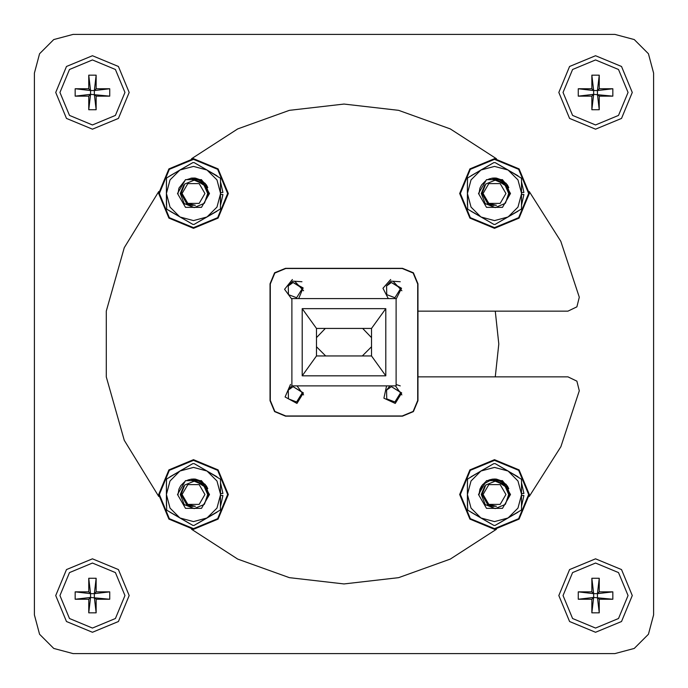 <?xml version="1.0" encoding="UTF-8"?>
<svg xmlns="http://www.w3.org/2000/svg" width="688" height="688" viewBox="0 0 688 688"><rect width="100%" height="100%" fill="white"/><g stroke="black" fill="none" stroke-linecap="round" stroke-linejoin="round"><path stroke-width="1.03" d="M92.45 55.685L66.452 66.452L55.685 92.45L66.452 118.448L92.45 129.215L118.448 118.448L129.215 92.45L118.448 66.452L92.45 55.685M595.55 55.685L569.552 66.452L558.785 92.45L569.552 118.448L595.55 129.215L621.548 118.448L632.315 92.45L621.548 66.452L595.55 55.685M595.55 558.785L569.552 569.552L558.785 595.55L569.552 621.548L595.55 632.315L621.548 621.548L632.315 595.55L621.548 569.552L595.55 558.785M92.45 558.785L66.452 569.552L55.685 595.55L66.452 621.548L92.45 632.315L118.448 621.548L129.215 595.55L118.448 569.552L92.45 558.785M495.265 376.895L498.8 344L495.265 311.105M614.9 653.6L634.25 648.414L648.414 634.25L653.6 614.9L653.6 73.1L648.414 53.75L634.25 39.586L614.9 34.4L73.1 34.4L53.75 39.586L39.586 53.75L34.4 73.1L34.4 614.9L39.586 634.25L53.75 648.414L73.1 653.6L614.9 653.6L73.1 653.6M73.1 34.4L614.9 34.4M34.4 614.9L34.4 73.1M653.6 73.1L653.6 614.9M191.548 529.287L237.695 559.103L289.416 577.645L344 583.94L398.584 577.645L450.305 559.103L496.452 529.287M529.278 496.461L560.849 446.71L579.339 390.767L576.922 381.135L567.953 376.895L417.917 376.895L417.917 311.105L567.953 311.105L576.922 306.865L579.339 297.233L560.84 241.29L529.278 191.539M496.461 158.722L450.313 128.897L398.584 110.355L344 104.06L289.416 110.355L237.687 128.897L191.539 158.722M158.713 191.548L124.244 247.68L106.33 311.062L106.33 376.938L124.244 440.32L158.713 496.452M92.45 628.058L115.438 618.538L124.958 595.55L115.438 572.562L92.45 563.042L69.462 572.562L59.942 595.55L69.462 618.538L92.45 628.058M75.19 591.835L88.735 591.835L88.735 578.29L96.165 578.29L96.165 591.835L109.71 591.835L109.71 599.265L96.165 599.265L96.165 612.81L88.735 612.81L88.735 599.265L75.19 599.265L75.19 591.835L90.592 593.692L88.735 591.835M88.735 599.265L90.592 597.408L90.592 593.692L94.308 593.692L94.308 597.408L96.165 599.265M75.19 599.265L90.592 597.408L109.71 599.265M96.165 591.835L94.308 593.692L109.71 591.835M88.735 578.29L90.592 593.692M96.165 578.29L94.308 593.692M88.735 612.81L90.592 597.408M96.165 612.81L94.308 597.408M92.45 124.958L115.438 115.438L124.958 92.45L115.438 69.462L92.45 59.942L69.462 69.462L59.942 92.45L69.462 115.438L92.45 124.958M75.19 88.735L88.735 88.735L88.735 75.19L96.165 75.19L96.165 88.735L109.71 88.735L109.71 96.165L96.165 96.165L96.165 109.71L88.735 109.71L88.735 96.165L75.19 96.165L75.19 88.735L90.592 90.592L88.735 88.735M88.735 96.165L90.592 94.308L90.592 90.592L94.308 90.592L94.308 94.308L96.165 96.165M75.19 96.165L90.592 94.308L109.71 96.165M96.165 88.735L94.308 90.592L109.71 88.735M88.735 75.19L90.592 90.592M96.165 75.19L94.308 90.592M88.735 109.71L90.592 94.308M96.165 109.71L94.308 94.308M595.55 628.058L618.538 618.538L628.058 595.55L618.538 572.562L595.55 563.042L572.562 572.562L563.042 595.55L572.562 618.538L595.55 628.058M578.29 591.835L591.835 591.835L591.835 578.29L599.265 578.29L599.265 591.835L612.81 591.835L612.81 599.265L599.265 599.265L599.265 612.81L591.835 612.81L591.835 599.265L578.29 599.265L578.29 591.835L593.692 593.692L591.835 591.835M591.835 599.265L593.692 597.408L593.692 593.692L597.408 593.692L597.408 597.408L599.265 599.265M578.29 599.265L593.692 597.408L612.81 599.265M599.265 591.835L597.408 593.692L612.81 591.835M591.835 578.29L593.692 593.692M599.265 578.29L597.408 593.692M591.835 612.81L593.692 597.408M599.265 612.81L597.408 597.408M595.55 124.958L618.538 115.438L628.058 92.45L618.538 69.462L595.55 59.942L572.562 69.462L563.042 92.45L572.562 115.438L595.55 124.958M578.29 88.735L591.835 88.735L591.835 75.19L599.265 75.19L599.265 88.735L612.81 88.735L612.81 96.165L599.265 96.165L599.265 109.71L591.835 109.71L591.835 96.165L578.29 96.165L578.29 88.735L593.692 90.592L591.835 88.735M591.835 96.165L593.692 94.308L593.692 90.592L597.408 90.592L597.408 94.308L599.265 96.165M578.29 96.165L593.692 94.308L612.81 96.165M599.265 88.735L597.408 90.592L612.81 88.735M591.835 75.19L593.692 90.592M599.265 75.19L597.408 90.592M591.835 109.71L593.692 94.308M599.265 109.71L597.408 94.308M182.079 494.509L187.781 484.619L199.202 484.619L204.912 494.509L199.202 504.399L187.781 504.399L182.079 494.509M184.651 504.992L195.435 506.308L186.474 504.192L181.021 494.509L184.728 485.014L194.171 481.17L203.596 485.126L207.681 494.509L204.491 504.072M192.588 506.437L191.574 506.316M189.974 505.938L195.435 506.308L190.765 506.153M190.705 506.136L188.194 505.233M193.491 529.339L168.861 519.139L158.661 494.509L168.861 469.878L193.491 459.679L218.122 469.878L228.321 494.509L218.122 519.139L193.491 529.339L218.122 519.139L228.321 494.509L218.122 469.878L193.491 459.679M189.871 523.697L170.031 512.242M166.401 505.964L166.401 483.053M170.031 476.775L189.871 465.32M197.121 465.32L216.961 476.775M220.581 483.053L222.886 493.485L220.581 493.563M220.581 495.455L222.886 495.532L220.581 505.964M216.961 512.242L197.121 523.697M177.47 494.509L185.485 508.38L201.507 508.38L209.513 494.509L201.507 480.628L185.485 480.628L177.47 494.509M183.791 486.072L180.247 494.509L184.178 504.545L194.162 508.621L204.138 504.433L208.455 494.509L202.53 481.944L190.929 479.244L195.28 479.132M192.21 479.08L193.629 479.029M193.835 479.029L202.341 481.806M194.446 479.054L205.153 484.326L208.971 494.509M178.011 494.509L178.88 489.409M178.992 489.099L180.531 486.038M180.72 485.762L184.53 481.884M186.457 480.714L186.912 480.499M187.179 480.37L188.202 479.957M188.374 479.897L191.711 479.132M195.349 479.14L201.55 481.29M201.868 481.488L206.391 485.952L207.81 488.618L192.373 479.072M202.315 483.999L190.929 479.244L194.412 479.054M195.633 479.175L201.464 481.239M166.401 494.509L170.031 480.964L179.946 471.048L192.812 463.617L194.171 463.617L207.036 471.048L193.491 467.419L179.946 471.048L166.53 479.072L166.401 494.509L170.031 508.054L179.946 517.969L193.491 521.599L207.036 517.969L216.952 508.054L220.581 494.509L216.952 480.964L207.036 471.048L220.521 479.252L220.452 509.946L193.99 525.486L192.812 525.4L166.642 510.143L166.401 494.509M177.47 193.5L185.485 207.372L201.507 207.372L209.513 193.5L201.507 179.628L185.485 179.628L177.47 193.5M183.791 185.063L180.247 193.5L184.178 203.536L194.162 207.613L204.138 203.424L208.455 193.5L202.53 180.935L190.929 178.235L202.341 180.798M194.446 178.046L205.153 183.318L208.971 193.5M178.011 193.5L178.88 188.4M178.992 188.091L184.814 180.677M186.448 179.714L191.711 178.123M192.15 178.08L195.254 178.123M195.349 178.132L201.55 180.282M201.868 180.48L206.391 184.943L207.793 187.575M192.373 178.063L207.802 187.6M202.315 182.991L190.929 178.235L194.412 178.046M195.633 178.166L201.464 180.23M166.401 193.5L170.031 179.955L179.946 170.039L192.812 162.609L194.171 162.609L207.036 170.039L193.491 166.41L179.946 170.039L166.53 178.063L166.401 193.5L170.031 207.045L179.946 216.961L193.491 220.59L207.036 216.961L216.952 207.045L220.581 193.5L216.952 179.955L207.036 170.039L220.521 178.244L220.452 208.937L193.99 224.477L192.812 224.391L166.642 209.135L166.401 193.5M184.651 203.992L195.435 205.299L189.974 204.929L195.435 205.299L186.474 203.184L181.021 193.5L184.728 184.006L194.171 180.161L203.596 184.117L207.681 193.5L204.491 203.063M478.478 494.509L486.493 508.38L502.515 508.38L510.522 494.509L502.515 480.628L486.493 480.628L478.478 494.509M484.799 486.072L481.256 494.509L485.186 504.545L495.171 508.621L505.147 504.433L509.464 494.509L503.539 481.944L491.937 479.244L495.42 479.054M491.946 479.244L496.289 479.132M493.219 479.08L494.638 479.029M494.844 479.029L503.349 481.806M495.455 479.054L506.162 484.326L509.98 494.509M492.608 479.14L482.649 484.55L479.02 494.509L479.889 489.409M479.992 489.099L481.54 486.038M481.729 485.762L485.539 481.884M487.465 480.714L487.921 480.499M488.188 480.37L489.211 479.957M489.374 479.897L492.72 479.132M496.358 479.14L502.558 481.29M502.876 481.488L507.4 485.952L508.819 488.618L493.382 479.072M496.641 479.175L502.472 481.239M467.41 494.509L471.039 480.964L480.955 471.048L493.821 463.617L495.179 463.617L508.045 471.048L494.5 467.419L480.955 471.048L467.539 479.072L467.41 494.509L471.039 508.054L480.955 517.969L494.5 521.599L508.045 517.969L517.961 508.054L521.59 494.509L517.961 480.964L508.045 471.048L521.53 479.252L521.461 509.946L494.999 525.486L493.821 525.4L467.651 510.143L467.41 494.509M485.659 504.992L496.444 506.308L490.983 505.938L496.444 506.308L487.482 504.192L482.03 494.509L485.737 485.014L495.179 481.17L504.605 485.126L508.69 494.509L505.499 504.072M491.937 479.244L503.324 483.999M478.478 193.5L486.493 207.372L502.515 207.372L510.522 193.5L502.515 179.628L486.493 179.628L478.478 193.5M484.799 185.063L481.256 193.5L485.186 203.536L495.171 207.613L505.147 203.424L509.464 193.5L503.539 180.935L491.937 178.235L495.42 178.046M491.946 178.235L496.289 178.123M493.219 178.072L494.638 178.02M494.844 178.02L503.349 180.798M495.455 178.046L506.162 183.318L509.98 193.5M479.02 193.5L479.889 188.4M479.992 188.091L481.54 185.029M481.729 184.754L485.539 180.875M487.465 179.706L487.921 179.491M488.188 179.362L489.211 178.949M489.374 178.889L492.72 178.123M496.358 178.132L502.558 180.282M502.876 180.48L507.4 184.943L508.819 187.609L493.382 178.063M496.641 178.166L502.472 180.23M467.41 193.5L471.039 179.955L480.955 170.039L493.821 162.609L495.179 162.609L508.045 170.039L494.5 166.41L480.955 170.039L467.539 178.063L467.41 193.5L471.039 207.045L480.955 216.961L494.5 220.59L508.045 216.961L517.961 207.045L521.59 193.5L517.961 179.955L508.045 170.039L521.53 178.244L521.461 208.937L494.999 224.477L493.821 224.391L467.651 209.135L467.41 193.5M485.659 203.992L496.444 205.299L490.983 204.929L496.444 205.299L487.482 203.184L482.03 193.5L485.737 184.006L495.179 180.161L504.605 184.117L508.69 193.5L505.499 203.063M491.937 178.235L503.324 182.991M189.871 222.688L170.031 211.233M166.401 204.955L166.401 182.045M170.031 175.767L189.871 164.312M197.121 164.312L216.961 175.767M220.581 182.045L222.886 192.477L220.581 192.554M220.581 194.446L222.886 194.523L220.581 204.955M216.961 211.233L197.121 222.688M490.871 523.697L471.039 512.242M467.41 505.964L467.41 483.053M471.039 476.775L490.871 465.32M498.129 465.32L517.961 476.775M521.59 483.053L523.895 493.485L521.59 493.563M521.59 495.455L523.895 495.532L521.59 505.964M517.961 512.242L498.129 523.697M490.871 222.688L471.039 211.233M467.41 204.955L467.41 182.045M471.039 175.767L490.871 164.312M498.129 164.312L517.961 175.767M521.59 182.045L523.895 192.477L521.59 192.554M521.59 194.446L523.895 194.523L521.59 204.955M517.961 211.233L498.129 222.688M193.491 228.33L168.861 218.13L158.661 193.5L168.861 168.87L193.491 158.67L218.122 168.87L228.321 193.5L218.122 218.13L193.491 228.33L218.122 218.13L228.321 193.5L218.122 168.87L193.491 158.67M494.5 529.339L469.87 519.139L459.67 494.509L469.87 469.878L494.5 459.679L519.13 469.878L529.33 494.509L519.13 519.139L494.5 529.339L519.13 519.139L529.33 494.509L519.13 469.878L494.5 459.679M494.5 228.33L469.87 218.13L459.67 193.5L469.87 168.87L494.5 158.67L519.13 168.87L529.33 193.5L519.13 218.13L494.5 228.33L519.13 218.13L529.33 193.5L519.13 168.87L494.5 158.67M182.079 193.5L187.781 183.61L199.202 183.61L204.912 193.5L199.202 203.39L187.781 203.39L182.079 193.5M192.588 205.428L191.574 205.308M190.765 205.144L195.435 205.299L189.974 204.929M190.705 205.127L188.194 204.224M483.088 494.509L488.79 484.619L500.21 484.619L505.921 494.509L500.21 504.399L488.79 504.399L483.088 494.509M493.597 506.437L492.582 506.316M491.774 506.153L496.444 506.308L490.983 505.938M491.714 506.136L489.202 505.233M483.088 193.5L488.79 183.61L500.21 183.61L505.921 193.5L500.21 203.39L488.79 203.39L483.088 193.5M493.597 205.428L492.582 205.308M491.774 205.144L496.444 205.299L490.983 204.929M491.714 205.127L489.202 204.224M316.48 328.46L316.48 355.98L371.52 355.98L371.52 328.46L316.48 328.46L302.161 308.645L385.839 308.645L385.839 375.794L371.52 355.98M285.752 415.948L402.239 415.948L413.187 411.407L417.728 400.468L417.728 283.981L413.187 273.033L402.248 268.501L285.761 268.501L274.813 273.033L270.281 283.981L270.281 400.468L274.813 411.407L285.752 415.948M371.52 328.46L385.839 308.645M316.48 355.98L302.161 375.794L385.839 375.794M393.149 281.383L401.878 290.732M395.385 385.848L401.878 394.912M297.087 385.848L303.58 394.912M294.851 281.383L303.58 290.732M302.161 375.794L302.161 308.645M396.099 298.592L291.901 298.592L291.901 385.848L396.099 385.848L396.099 298.592M371.52 337.67L362.688 328.46M316.48 346.761L325.691 355.971L362.309 355.971L371.52 346.761M325.312 328.46L316.48 337.67M285.563 268.303L274.615 272.835L270.083 283.783L270.083 400.657L274.615 411.605L285.563 416.137L402.437 416.137L413.385 411.605L417.917 400.657L417.917 283.783L413.385 272.835L402.437 268.303L285.563 268.303M293.071 386.699L302.462 392.53L296.631 401.921L288.478 398.834L288.246 390.122L293.071 386.699L303.382 392.96L296.984 403.443L285.073 396.985L290.499 384.377M291.901 385.701L288.246 390.122M293.071 282.519L302.462 288.349L296.631 297.741L288.478 294.653L288.246 285.941L293.071 282.519L303.133 287.902L298.669 298.592M301.963 281.727L292.744 281.1L288.246 285.941M291.901 299.314L284.574 289.295L292.366 279.483M391.369 282.519L400.76 288.349L394.929 297.741L386.776 294.653L386.544 285.941L391.369 282.519L401.551 288.298L396.219 298.936M400.261 281.727L391.042 281.1L386.544 285.941M388.299 298.592L382.958 288.281L390.664 279.483M391.369 386.699L400.76 392.53L394.929 401.921L386.776 398.834L386.544 390.122L391.369 386.699L401.68 392.96L395.282 403.443L383.878 398.223L386.57 385.848M389.958 385.848L386.544 390.122M400.261 385.908L396.099 384.506M193.491 460.375L169.36 470.368L159.358 494.509L169.36 518.64L193.491 528.642L217.632 518.64L227.625 494.509L217.632 470.368L193.491 460.375M193.491 159.367L169.36 169.36L159.358 193.5L169.36 217.632L193.491 227.633L217.632 217.632L227.625 193.5L217.632 169.36L193.491 159.367M494.5 460.375L470.368 470.368L460.367 494.509L470.368 518.64L494.5 528.642L518.64 518.64L528.633 494.509L518.64 470.368L494.5 460.375M494.5 159.367L470.368 169.36L460.367 193.5L470.368 217.632L494.5 227.633L518.64 217.632L528.633 193.5L518.64 169.36L494.5 159.367"/></g></svg>
